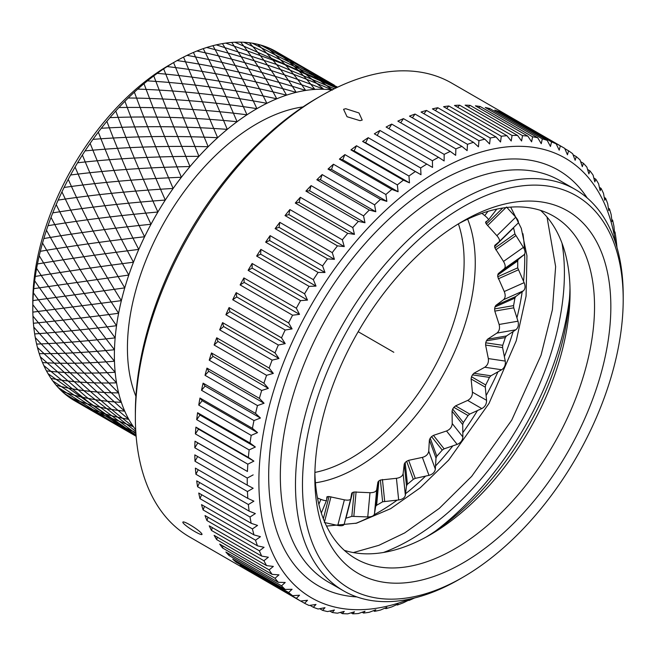 <?xml version="1.0" encoding="UTF-8"?>
<svg xmlns="http://www.w3.org/2000/svg" width="656" height="656" viewBox="0 0 656 656"><rect width="100%" height="100%" fill="white"/><g stroke="black" fill="none" stroke-linecap="round" stroke-linejoin="round"><path stroke-width="0.98" d="M481.881 213.315L484.735 215.586C487.613 217.964 488.802 219.465 488.326 220.104L485.596 222.031L485.719 222.884A167.042 96.44 -60 0 1 486.367 224.073L496.887 235.693C499.314 238.595 500.061 240.621 499.118 241.761L494.804 245.344L494.616 246.517A167.042 96.44 -60 0 1 494.944 248.009L503.505 261.441C505.448 264.77 505.694 267.205 504.259 268.747L498.265 273.626L497.74 275.036A167.042 96.44 -60 0 1 497.74 275.897A167.042 96.44 120 0 1 497.74 276.766L504.259 291.535L524.128 282.654L517.699 267.845A195.308 112.758 120 0 0 517.732 264.36A195.308 112.758 120 0 0 517.699 260.916L518.199 259.522L524.128 254.692C525.554 253.159 525.308 250.723 523.373 247.386L514.903 233.889A195.308 112.758 120 0 0 513.566 227.911L513.517 227.632M326.918 496.838L327.705 496.576A167.042 96.44 120 0 0 329.058 496.543L323.334 518.716M345.712 518.273L345.983 518.183A195.308 112.758 120 0 0 351.829 516.346L367.754 516.936C371.608 516.936 373.838 515.944 374.453 513.935L375.675 506.391L376.626 505.251A195.308 112.758 120 0 0 382.628 501.791L398.668 499.954C402.53 499.372 404.768 497.797 405.367 495.214L406.499 485.752L407.425 484.243A195.308 112.758 120 0 0 413.272 479.331L415.273 478.372L428.975 475.362C432.739 474.272 434.862 472.189 435.338 469.122L436.002 458.027L436.83 456.207A195.308 112.758 120 0 0 442.234 450.09L444.12 448.835L457.158 444.391C460.717 442.89 462.619 440.406 462.865 436.953L462.71 424.604L463.366 422.554A195.308 112.758 120 0 0 468.056 415.527L469.753 414.059L481.799 408.59C485.055 406.794 486.637 404.047 486.563 400.332L485.284 387.163L485.702 384.957A195.308 112.758 120 0 0 489.442 377.389L490.893 375.79L501.668 369.754C504.53 367.811 505.727 364.925 505.251 361.087L502.578 347.573L502.726 345.318A195.308 112.758 120 0 0 505.325 337.578L506.489 335.954L515.755 329.829C518.174 327.885 518.921 325.007 517.986 321.194L513.738 307.828L513.566 305.614A195.308 112.758 120 0 0 514.903 298.095L515.739 296.537L523.373 290.821C525.308 289.017 525.554 286.287 524.128 282.654M351.706 493.173L352.616 492.459A167.042 96.44 120 0 0 354.076 492.008L351.829 516.346M354.076 492.008L369.992 492.697C373.846 492.713 376.077 491.721 376.692 489.704L377.922 482.07L378.881 480.914A167.042 96.44 120 0 0 380.382 480.044L382.628 501.791M380.382 480.044L396.429 478.306C400.291 477.732 402.53 476.158 403.128 473.566L404.252 464.03L405.178 462.496A167.042 96.44 120 0 0 406.638 461.275L413.272 479.331M406.638 461.275L408.647 460.332L422.374 457.388C426.08 456.363 428.204 454.28 428.737 451.139L429.377 439.987L430.197 438.151A167.042 96.44 120 0 0 431.55 436.617L442.234 450.09M431.55 436.617L433.444 435.379L446.523 430.984C450.082 429.483 451.984 427.007 452.23 423.546L452.041 411.156L452.681 409.082A167.042 96.44 120 0 0 453.854 407.327L468.056 415.527M453.854 407.327L455.567 405.867L467.662 400.422C470.918 398.635 472.509 395.888 472.427 392.165L471.098 378.971L471.508 376.757A167.042 96.44 120 0 0 472.443 374.871L489.442 377.389M472.443 374.871L473.911 373.272L484.735 367.245C487.613 365.302 488.802 362.415 488.326 358.578L485.596 345.056L485.719 342.801A167.042 96.44 120 0 0 486.367 340.866L505.325 337.578M486.367 340.866L487.547 339.234L496.887 333.1C499.314 331.149 500.061 328.271 499.118 324.466L494.804 311.108L494.616 308.902A167.042 96.44 120 0 0 494.944 307.016L514.903 298.095M496.887 235.693L515.755 217.177L506.489 207.009M515.755 217.177C518.174 220.088 518.921 222.105 517.986 223.237L499.118 241.761M496.772 209.125L488.326 220.104M467.646 219.145A167.042 96.44 -60 0 1 475.256 262.917A167.042 96.44 120 0 1 315.438 482.791M350.698 498.913L344.121 524.431L350.73 498.822M344.146 524.341C343.629 525.718 341.505 526.087 337.774 525.448L324.343 522.496M504.259 291.535C505.694 295.175 505.448 297.898 503.505 299.71L523.373 290.821M494.944 307.016L495.805 305.45L503.505 299.71M329.058 496.543L344.384 499.839C348.172 500.487 350.296 500.118 350.747 498.74L351.698 493.214M321.317 513.025L326.581 500.315L326.901 496.895M326.598 500.216C326.286 500.954 324.384 500.676 320.891 499.372L318.849 504.292M317.504 498.035L320.891 499.372M314.896 472.427A160.695 92.775 120 0 0 464.12 261.67A160.695 92.775 -60 0 0 458.405 223.868M334.388 85.223L276.11 51.578A201.572 116.374 120 0 0 175.332 61.566L169.502 64.928A193.331 111.618 120 0 0 32.8 301.703L32.8 308.435A201.572 116.374 120 0 0 74.546 400.709L136.145 436.273L52.783 380.931M175.332 61.566A201.572 116.374 120 0 0 32.8 308.435M331.895 89.987A201.572 116.374 120 0 0 187.526 169.535A201.572 116.374 120 0 0 114.382 355.536A201.572 116.374 120 0 0 135.694 429.811M435.502 531.016A227.525 131.364 120 0 0 569.441 299.021M135.907 396.314A183.106 105.723 120 0 1 127.428 348A183.106 105.723 -60 0 1 302.99 106.92M383.44 552.483A217.636 125.657 120 0 0 564.406 273.076A217.636 125.657 -60 0 0 562.003 243.196M355.691 523.398A206.845 119.425 120 0 0 370.222 516.797M374.158 514.722A206.845 119.425 120 0 0 397.183 500.11M405.547 493.747A206.845 119.425 120 0 0 425.514 476.166M435.543 465.957A206.845 119.425 120 0 0 452.837 445.9M462.841 432.657A206.845 119.425 120 0 0 477.453 410.599M486.137 395.56A206.845 119.425 120 0 0 497.929 371.878M504.398 356.593A206.845 119.425 120 0 0 513.123 331.592M516.944 317.799A206.845 119.425 120 0 0 522.192 291.715M523.521 281.293A206.845 119.425 120 0 0 524.726 258.981A206.845 119.425 120 0 0 524.661 254.044M524.488 249.6A206.845 119.425 120 0 0 522.939 233.716M426.187 537.034A209.313 120.852 120 0 0 569.998 287.943M344.318 550.327A197.776 114.185 120 0 0 430.213 534.779A197.776 114.185 120 0 0 570.056 292.551A197.776 114.185 120 0 0 540.569 210.396M314.888 472.779A197.776 114.185 120 0 0 355.79 558.707A197.776 114.185 120 0 0 508.203 505.719A197.776 114.185 120 0 0 594.533 306.68A197.776 114.185 120 0 0 553.566 216.144A197.776 114.185 120 0 0 458.7 223.688M314.831 477.584A209.313 120.852 120 0 0 462.841 563.037A209.313 120.852 120 0 0 610.843 306.68A209.313 120.852 120 0 0 462.833 221.228A209.313 120.852 120 0 0 314.831 477.584L314.831 477.519M302.473 484.718A226.787 130.938 120 0 0 462.841 577.305A226.787 130.938 120 0 0 623.2 299.554A226.787 130.938 120 0 0 462.841 206.968A226.787 130.938 120 0 0 302.473 484.718M623.2 295.512L623.2 299.554L623.2 295.512A231.732 133.791 120 0 0 575.205 189.428A231.732 133.791 120 0 0 396.634 251.519A231.732 133.791 120 0 0 295.487 484.718A231.732 133.791 120 0 0 343.482 590.802A231.732 133.791 120 0 0 459.348 579.322L462.841 577.305M615.574 242.859A253.815 146.542 120 0 0 424.104 179.654A253.815 146.542 120 0 0 258.89 481.627A253.815 146.542 120 0 0 409.934 599.043M194.816 447.786L197.8 442.931L194.996 441.201A262.056 151.298 120 0 0 194.816 447.786L247.263 478.06A262.056 151.298 120 0 0 247.238 481.627A262.056 151.298 120 0 0 247.263 485.153L194.816 454.879A262.056 151.298 120 0 0 194.996 461.258L197.669 456.519M616.968 247.419A262.056 151.298 120 0 0 616.681 244.458L615.968 238.431A262.056 151.298 120 0 0 615 231.994L614.541 233.069L613.934 226.238A262.056 151.298 120 0 0 612.581 220.104L611.991 221.507L611.171 214.635A262.056 151.298 120 0 0 609.44 208.829L608.735 210.568L607.694 203.68A262.056 151.298 120 0 0 605.586 198.227L604.775 200.293L603.504 193.405A262.056 151.298 120 0 0 601.044 188.338L600.133 190.724L598.625 183.869A262.056 151.298 120 0 0 595.812 179.195L594.828 181.909L593.081 175.103A262.056 151.298 120 0 0 589.924 170.839L588.883 173.881L586.882 167.132A262.056 151.298 120 0 0 583.405 163.303L582.323 166.657L580.076 159.998A262.056 151.298 120 0 0 576.28 156.62L575.164 160.285L572.663 153.734A262.056 151.298 120 0 0 568.572 150.814L567.448 154.783L564.693 148.354A262.056 151.298 120 0 0 563.561 147.69A262.056 151.298 120 0 0 560.314 145.911L559.207 150.167L556.19 143.885A262.056 151.298 120 0 0 551.548 141.926L550.458 146.468L547.186 140.351A262.056 151.298 120 0 0 542.299 138.875L541.249 143.689L537.723 137.76A262.056 151.298 120 0 0 532.606 136.784L531.614 141.852L527.834 136.12A262.056 151.298 120 0 0 522.52 135.644L521.586 140.958L517.568 135.439A262.056 151.298 120 0 0 512.065 135.464L511.221 141.007L506.949 135.718A262.056 151.298 120 0 0 501.282 136.251L500.544 142.008L496.034 136.965A262.056 151.298 120 0 0 490.237 137.998L489.606 143.951L484.866 139.17A262.056 151.298 120 0 0 478.946 140.696L478.454 146.829L473.493 142.319A262.056 151.298 120 0 0 467.482 144.336L467.121 150.634L461.947 146.403A262.056 151.298 120 0 0 455.863 148.904L455.666 155.349L450.278 151.413A262.056 151.298 120 0 0 444.161 154.381L444.128 160.95L438.544 157.317A262.056 151.298 120 0 0 432.411 160.745L432.558 167.419L377.2 135.456L379.963 130.47A262.056 151.298 120 0 0 374.346 133.816L432.558 167.419M426.785 164.098A262.056 151.298 120 0 0 420.652 167.977L420.996 174.726L365.638 142.762L368.213 137.694A262.056 151.298 120 0 0 362.612 141.442L420.996 174.726M415.051 171.724A262.056 151.298 120 0 0 408.95 176.029L409.492 182.852L354.142 150.888L356.503 145.755A262.056 151.298 120 0 0 350.944 149.888L403.391 180.162L409.492 182.852M403.391 180.162A262.056 151.298 120 0 0 397.339 184.885L398.094 191.749L342.744 159.785L344.9 154.611A262.056 151.298 120 0 0 339.398 159.113L391.845 189.395L398.094 191.749M391.845 189.395A262.056 151.298 120 0 0 385.876 194.512L386.851 201.392L331.493 169.437L333.428 164.23A262.056 151.298 120 0 0 328.016 169.084L380.455 199.367L386.851 201.392M380.455 199.367A262.056 151.298 120 0 0 374.592 204.852L375.798 211.74L320.44 179.785L322.153 174.578A262.056 151.298 120 0 0 316.84 179.769L369.287 210.043L375.798 211.74M369.287 210.043A262.056 151.298 120 0 0 363.547 215.89L364.99 222.753L309.632 190.789L311.1 185.607A262.056 151.298 120 0 0 305.917 191.109L358.365 221.384L364.99 222.753M358.365 221.384A262.056 151.298 120 0 0 352.78 227.558L354.461 234.381L299.103 202.425L300.333 197.276A262.056 151.298 120 0 0 295.298 203.065L347.746 233.347L354.461 234.381M347.746 233.347A262.056 151.298 120 0 0 342.334 239.817L344.261 246.582L288.902 214.627L289.886 209.543A262.056 151.298 120 0 0 285.024 215.594L337.463 245.869L344.261 246.582M337.463 245.869A262.056 151.298 120 0 0 332.248 252.626L334.421 259.309L279.062 227.345L279.8 222.343A262.056 151.298 120 0 0 275.126 228.641L327.565 258.915L334.421 259.309M327.565 258.915A262.056 151.298 120 0 0 322.563 265.918L324.999 272.502L269.641 240.547L270.124 235.643A262.056 151.298 120 0 0 265.647 242.154L318.094 272.429L324.999 272.502M318.094 272.429A262.056 151.298 120 0 0 313.33 279.653L316.012 286.114L260.653 254.159L260.883 249.378A262.056 151.298 120 0 0 256.635 256.078L309.083 286.352L316.012 286.114M309.083 286.352A262.056 151.298 120 0 0 304.573 293.773L307.508 300.095L252.15 268.132L252.125 263.491A262.056 151.298 120 0 0 248.124 270.354L300.563 300.637L307.508 300.095M300.563 300.637A262.056 151.298 120 0 0 296.332 308.213L299.521 314.372L244.163 282.416L243.884 277.931A262.056 151.298 120 0 0 240.137 284.934L292.584 315.208L299.521 314.372M292.584 315.208A262.056 151.298 120 0 0 288.632 322.924L292.084 328.91L236.726 296.947L236.193 292.642A262.056 151.298 120 0 0 232.716 299.751L285.163 330.025L292.084 328.91M285.163 330.025A262.056 151.298 120 0 0 281.522 337.84L285.221 343.629L229.862 311.674L229.075 307.557A262.056 151.298 120 0 0 225.894 314.749L278.333 345.023L285.221 343.629M278.333 345.023A262.056 151.298 120 0 0 275.012 352.903L278.964 358.488L223.606 326.524L222.573 322.629A262.056 151.298 120 0 0 219.686 329.861L272.125 360.136L278.964 358.488M272.125 360.136A262.056 151.298 120 0 0 269.14 368.057L273.339 373.412L217.981 341.456L216.701 337.783A262.056 151.298 120 0 0 214.127 345.031L266.566 375.314L273.339 373.412M266.566 375.314A262.056 151.298 120 0 0 263.925 383.235L268.361 388.352L213.003 356.388L211.486 352.961A262.056 151.298 120 0 0 209.231 360.201L261.678 390.484L268.361 388.352M261.678 390.484A262.056 151.298 120 0 0 259.391 398.381L264.065 403.243L208.706 371.28L206.952 368.106A262.056 151.298 120 0 0 205.025 375.314L257.472 405.588L264.065 403.243M257.472 405.588A262.056 151.298 120 0 0 255.553 413.436L260.448 418.028L205.098 386.064L203.114 383.153A262.056 151.298 120 0 0 201.531 390.295L253.97 420.57L260.448 418.028M253.97 420.57A262.056 151.298 120 0 0 252.429 428.327L257.546 432.64L202.187 400.677L199.982 398.053A262.056 151.298 120 0 0 198.752 405.096L251.191 435.371L257.546 432.64M251.191 435.371A262.056 151.298 120 0 0 250.026 443.005L255.356 447.023L199.998 415.068L197.587 412.722A262.056 151.298 120 0 0 196.702 419.643L249.141 449.926L255.356 447.023M249.141 449.926A262.056 151.298 120 0 0 248.362 457.404L253.888 461.127L198.53 429.163L195.923 427.13A262.056 151.298 120 0 0 195.39 433.895L247.829 464.177L253.888 461.127M247.829 464.177A262.056 151.298 120 0 0 247.443 471.475L197.8 442.931M247.263 478.06L253.159 474.887M194.996 441.201L247.443 471.475M195.923 427.13L248.362 457.404M197.587 412.722L250.026 443.005M199.982 398.053L252.429 428.327M203.114 383.153L255.553 413.436M206.952 368.106L259.391 398.381M211.486 352.961L263.925 383.235M216.701 337.783L269.14 368.057M222.573 322.629L275.012 352.903M229.075 307.557L281.522 337.84M236.193 292.642L288.632 322.924M243.884 277.931L296.332 308.213M252.125 263.491L304.573 293.773M260.883 249.378L313.33 279.653M270.124 235.643L322.563 265.918M279.8 222.343L332.248 252.626M289.886 209.543L342.334 239.817M300.333 197.276L352.78 227.558M311.1 185.607L363.547 215.89M322.153 174.578L374.592 204.852M333.428 164.23L385.876 194.512M344.9 154.611L397.339 184.885M356.503 145.755L408.95 176.029M368.213 137.694L420.652 167.977M379.963 130.47L432.411 160.745M388.959 128.683L391.714 124.107A262.056 151.298 120 0 0 386.105 127.034L438.544 157.317M391.714 124.107L444.161 154.381M400.701 122.787L403.424 118.629A262.056 151.298 120 0 0 397.839 121.13L450.278 151.413M403.424 118.629L455.863 148.904M412.386 117.793L415.035 114.062A262.056 151.298 120 0 0 409.5 116.128L461.947 146.403M415.035 114.062L467.482 144.336M423.965 113.726L426.507 110.421A262.056 151.298 120 0 0 421.045 112.045L473.493 142.319M426.507 110.421L478.946 140.696M435.395 110.61L437.79 107.723A262.056 151.298 120 0 0 432.427 108.888L484.866 139.17M437.79 107.723L490.237 137.998M446.629 108.437L448.843 105.977A262.056 151.298 120 0 0 443.595 106.69L496.034 136.965M448.843 105.977L501.282 136.251M457.617 107.24L459.618 105.19A262.056 151.298 120 0 0 454.51 105.444L506.949 135.718M459.618 105.19L512.065 135.464M468.327 107.01L470.073 105.362A262.056 151.298 120 0 0 465.12 105.157L517.568 135.439M470.073 105.362L522.52 135.644M478.716 107.756L480.167 106.502A262.056 151.298 120 0 0 475.395 105.837L527.834 136.12M480.167 106.502L532.606 136.784M488.745 109.478L489.852 108.601A262.056 151.298 120 0 0 485.276 107.477L537.723 137.76M489.852 108.601L542.299 138.875M498.371 112.168L499.101 111.651A262.056 151.298 120 0 0 494.739 110.077L547.186 140.351M499.101 111.651L551.548 141.926M507.572 115.825L507.875 115.628A262.056 151.298 120 0 0 503.742 113.611L556.19 143.885M507.875 115.628L560.314 145.911M564.816 148.65L568.572 150.814M573.057 154.759L576.28 156.62M580.658 161.712L583.405 163.303M587.587 169.486L589.924 170.839M593.844 178.055L595.812 179.195M599.404 187.386L601.044 188.338M604.258 197.456L605.586 198.227M608.383 208.214L609.44 208.829M611.777 219.629L612.581 220.104M614.418 231.658L615 231.994M563.561 147.69L451.681 83.099A262.056 151.298 120 0 0 320.653 96.079A262.056 151.298 120 0 0 135.357 417.027L135.357 417.027A262.056 151.298 120 0 0 189.633 536.993L249.067 571.31A262.056 151.298 120 0 0 250.018 571.852M362.21 120.073L360.029 120.671L347.04 116.719L343.564 109.306L345.728 108.707L358.971 112.963L362.21 120.073M320.653 96.079L317.16 98.097A257.111 148.445 120 0 0 135.357 412.993L135.357 417.027L135.357 412.993M183.09 522.906C180.556 518.658 198.432 529.13 201.736 533.672C204.475 537.69 186.903 527.67 183.09 522.906L182.86 522.512M408.532 600.248L408.95 600.486A262.056 151.298 120 0 0 414.576 597.969M396.708 604.668L397.339 605.037A262.056 151.298 120 0 0 403.391 602.774L409.492 599.773L408.95 600.486M384.998 608.153L385.876 608.653A262.056 151.298 120 0 0 391.845 606.882L398.094 604.028L397.339 605.037M373.469 610.679L374.592 611.335A262.056 151.298 120 0 0 380.455 610.055L386.851 607.374L385.876 608.653M362.137 612.245L363.547 613.057A262.056 151.298 120 0 0 369.287 612.278L375.798 609.785L374.592 611.335M351.067 612.835L352.78 613.819A262.056 151.298 120 0 0 358.365 613.54L364.99 611.261L363.547 613.057M340.275 612.433L342.334 613.622A262.056 151.298 120 0 0 347.746 613.844L354.461 611.786L352.78 613.819M329.812 611.056L332.248 612.466A262.056 151.298 120 0 0 337.463 613.188L344.261 611.359L342.334 613.622M319.71 608.694L322.563 610.342A262.056 151.298 120 0 0 327.565 611.572L334.421 609.99L332.248 612.466M309.985 605.349L313.33 607.276A262.056 151.298 120 0 0 318.094 608.998L324.999 607.686L322.563 610.342M300.669 601.027L304.573 603.274A262.056 151.298 120 0 0 309.083 605.48L316.012 604.447L313.33 607.276M194.996 461.258L247.443 491.533A262.056 151.298 120 0 0 247.829 498.388L195.39 468.113A262.056 151.298 120 0 0 195.923 474.263L248.362 504.538A262.056 151.298 120 0 0 249.141 511.122L196.702 480.848A262.056 151.298 120 0 0 197.587 486.744L250.026 517.018A262.056 151.298 120 0 0 251.191 523.308L198.752 493.033A262.056 151.298 120 0 0 199.982 498.642L252.429 528.925A262.056 151.298 120 0 0 253.97 534.894L201.531 504.62A262.056 151.298 120 0 0 203.114 509.933L255.553 540.208A262.056 151.298 120 0 0 257.472 545.841L205.025 515.559A262.056 151.298 120 0 0 206.952 520.552L259.391 550.827A262.056 151.298 120 0 0 261.678 556.091L209.231 525.817A262.056 151.298 120 0 0 211.486 530.458L263.925 560.732A262.056 151.298 120 0 0 266.566 565.611L214.127 535.337A262.056 151.298 120 0 0 216.701 539.617L269.14 569.892A262.056 151.298 120 0 0 272.125 574.369L219.686 544.086A262.056 151.298 120 0 0 222.573 547.99L275.012 578.264A262.056 151.298 120 0 0 278.333 582.315L225.894 552.04A262.056 151.298 120 0 0 229.075 555.542L281.522 585.824A262.056 151.298 120 0 0 285.163 589.432L232.716 559.15A262.056 151.298 120 0 0 236.193 562.249L288.632 592.524A262.056 151.298 120 0 0 292.584 595.681L240.137 565.398A262.056 151.298 120 0 0 243.884 568.071L296.332 598.346A262.056 151.298 120 0 0 300.563 601.035L248.124 570.753A262.056 151.298 120 0 0 249.067 571.31M247.443 491.533L253.159 488.253L247.263 485.153M248.362 504.538L253.888 501.168L247.829 498.388M250.026 517.018L255.356 513.574L249.141 511.122M252.429 528.925L257.546 525.431L251.191 523.308M255.553 540.208L260.448 536.69L253.97 534.894M259.391 550.827L264.065 547.301L257.472 545.841M263.925 560.732L268.361 557.231L261.678 556.091M269.14 569.892L273.339 566.423L266.566 565.611M275.012 578.264L278.964 574.853L272.125 574.369M281.522 585.824L285.221 582.479L278.333 582.315M288.632 592.524L292.084 589.285L285.163 589.432M296.332 598.346L299.521 595.222L292.584 595.681M304.573 603.274L307.508 600.281L300.563 601.035M243.884 568.071L243.917 567.579M236.193 562.249L236.299 561.224M229.075 555.542L229.313 554.017M222.573 547.99L222.974 545.989M216.701 539.617L217.308 537.174M211.486 530.458L212.323 527.596M206.952 520.552L208.042 517.305M203.114 509.933L204.483 506.325M199.982 498.642L201.663 494.714M197.587 486.744L199.58 482.504M195.923 474.263L198.243 469.762M374.346 133.816L377.2 135.456M362.612 141.442L365.638 142.762M350.944 149.888L354.142 150.888M339.398 159.113L342.744 159.785M328.016 169.084L331.493 169.437M316.84 179.769L320.44 179.785M305.917 191.109L309.632 190.789M295.298 203.065L299.103 202.425M285.024 215.594L288.902 214.627M275.126 228.641L279.062 227.345M265.647 242.154L269.641 240.547M256.635 256.078L260.653 254.159M248.124 270.354L252.15 268.132M240.137 284.934L244.163 282.416M232.716 299.751L236.726 296.947M225.894 314.749L229.862 311.674M219.686 329.861L223.606 326.524M214.127 345.031L217.981 341.456M209.231 360.201L213.003 356.388M205.025 375.314L208.706 371.28M201.531 390.295L205.098 386.064M198.752 405.096L202.187 400.677M196.702 419.643L199.998 415.068M195.39 433.895L198.53 429.163M222.433 43.616C233.839 61.959 245.328 83.64 256.906 108.658C213.692 101.91 170.798 98.359 128.232 97.998M212.929 45.682C223.999 65.493 235.348 88.535 246.968 114.8C203.786 109.306 161.114 106.879 118.966 107.527M203.253 48.634C214.053 69.889 225.328 94.251 237.07 121.713C194.004 117.424 151.634 116.055 109.97 117.629M193.43 52.447C204.057 75.12 215.34 100.762 227.279 129.371C184.393 126.223 142.401 125.854 101.295 128.256M183.524 57.105L217.62 137.719C175.004 135.661 133.455 136.21 92.972 139.367M173.578 62.582L208.165 146.731C165.878 145.689 124.845 147.075 85.059 150.896M163.639 68.864L198.94 156.358C157.063 156.267 116.612 158.408 77.588 162.786M153.758 75.907C164.459 103.845 176.538 134.062 189.994 166.558C148.6 167.337 108.798 170.15 70.586 174.996M143.984 83.689C154.898 112.799 167.362 143.992 181.384 177.276C140.54 178.842 101.442 182.237 64.099 187.452M134.365 92.16C145.575 122.385 158.498 154.488 173.135 188.461C132.906 190.732 94.579 194.611 58.154 200.096M124.943 101.286C136.522 132.553 149.978 165.476 165.296 200.064C125.739 202.95 88.232 207.214 52.783 212.864M115.759 111.012C127.797 143.246 141.844 176.915 157.899 212.019C119.08 215.43 82.451 219.99 48.003 225.697M106.879 121.311C119.425 154.422 134.136 188.748 150.987 224.27C112.963 228.116 77.244 232.872 43.845 238.538M98.318 132.11C111.463 166.025 126.887 200.908 144.591 236.759C107.412 240.941 72.652 245.795 40.328 251.314M90.143 143.377C103.943 178.006 120.146 213.356 138.744 249.428C102.451 253.856 68.691 258.694 37.466 263.966M82.377 155.037C96.899 190.281 113.939 226.008 133.471 262.22C98.113 266.779 65.387 271.518 35.276 276.43M75.071 167.05C90.372 202.819 108.289 238.817 128.806 275.053L33.776 288.656M68.249 179.35C84.394 215.537 103.23 251.715 124.755 287.886L32.956 300.579M61.943 191.88C78.991 228.386 98.794 264.647 121.352 300.645L32.833 312.133M56.195 204.574C74.177 241.301 94.989 277.537 118.613 313.273C87.33 317.406 58.933 320.735 33.407 323.277M51.029 217.374C69.995 254.225 91.832 290.329 116.547 325.704C86.346 329.476 59.048 332.223 34.67 333.937M46.469 230.215C66.461 267.082 89.355 302.965 115.161 337.881C86.051 341.21 59.868 343.277 36.621 344.08M42.533 243.04C63.583 279.809 87.56 315.38 114.464 349.738C86.461 352.526 61.385 353.83 39.245 353.641M39.245 255.783C61.385 292.363 86.461 327.508 114.464 361.226C87.56 363.383 63.583 363.834 42.533 362.588M36.621 268.378C59.868 304.663 86.051 339.3 115.161 372.288C89.355 373.715 66.461 373.248 46.469 370.87M34.67 280.768C59.048 316.651 86.346 350.689 116.547 382.858C91.832 383.489 69.995 382.013 51.029 378.438M33.407 292.888C58.933 328.279 87.33 361.62 118.613 392.903C94.989 392.649 74.177 390.107 56.195 385.277M32.833 304.687C59.507 339.488 89.011 372.05 121.352 402.366C98.794 401.144 78.991 397.47 61.943 391.329M32.956 316.102C60.778 350.222 91.381 381.915 124.755 411.189C103.23 408.942 84.394 404.08 68.249 396.585M33.776 327.082C62.746 360.423 94.423 391.181 128.806 419.348C108.289 416.002 90.372 409.893 75.071 401.005M35.276 337.569C65.387 370.05 98.113 399.791 133.471 426.794L90.954 410.18M135.866 432.566L107.026 419.463M135.792 431.377L84.829 391.484L37.466 347.508M136.095 435.715L123.984 429.245M135.94 433.6L86.576 397.151L40.328 356.864M136.054 435.141L88.634 402.128L43.845 365.581M136.12 436.027L48.003 373.617M122.492 428.384L58.154 387.499M105.288 418.454L64.099 393.272M86.338 407.515L70.586 398.233M297.611 63.993L268.279 47.708M315.651 74.407L260.514 45.01M332.092 83.894L252.339 43.189M337.676 87.158L243.786 42.263M337.159 87.404L234.897 42.238M336.069 87.92L281.777 63.345L225.721 43.099M334.371 88.749L276.217 64.354L216.3 44.854M336.061 87.929L316.963 75.161M332.436 90.061C291.658 72.234 249.739 58.048 206.673 47.494M332.207 89.831L300.464 65.633M284.786 56.588L323.826 89.298C282.49 72.89 240.178 60.122 196.898 51.004M273.076 49.93C288.025 59.45 301.957 72.611 314.88 89.421C273.06 74.44 230.436 63.091 187.017 55.366M265.598 46.658C279.792 57.621 293.142 72.217 305.655 90.446C263.417 76.883 220.555 66.928 177.079 60.565M257.685 44.272C271.182 56.687 284.023 72.718 296.192 92.357C253.61 80.204 210.584 71.611 167.132 66.568M249.37 42.763C262.236 56.662 274.626 74.12 286.541 95.153C243.688 84.394 200.58 77.129 157.227 73.349M240.695 42.156C253.003 57.531 265.024 76.424 276.75 98.81C233.692 89.421 190.576 83.443 147.411 80.868M231.699 42.435C243.524 59.302 255.241 79.597 266.853 103.32C223.68 95.268 180.638 90.528 137.727 89.101M393.813 352.28L358.184 331.715M497.74 276.766L517.699 267.845M497.74 275.036L517.699 260.916M494.944 248.009L514.903 233.889M494.616 246.517L513.566 227.911M486.367 224.073L502.717 208.034M485.719 222.884L487.351 220.76M327.705 496.576L326.68 499.044M352.616 492.459L345.983 518.183M378.881 480.914L376.626 505.251M405.178 462.496L407.425 484.243M430.197 438.151L436.83 456.207M452.681 409.082L463.366 422.554M471.508 376.757L485.702 384.957M485.719 342.801L502.726 345.318M494.616 308.902L513.566 305.614M403.128 473.566L405.367 495.214M404.252 464.03L406.499 485.752M396.429 478.306L398.668 499.954M408.647 460.332L415.273 478.372M498.265 278.833L518.199 269.919M495.805 305.45L515.739 296.537M494.804 311.108L513.738 307.828M499.118 324.466L517.986 321.194M496.887 333.1L515.755 329.829M487.547 339.234L506.489 335.954M485.596 345.056L502.578 347.573M488.326 358.578L505.251 361.087M484.735 367.245L501.668 369.754M473.911 373.272L490.893 375.79M471.098 378.971L485.284 387.163M472.427 392.165L486.563 400.332M467.662 400.422L481.799 408.59M455.567 405.867L469.753 414.059M452.041 411.156L462.71 424.604M452.23 423.546L462.865 436.953M446.523 430.984L457.158 444.391M433.444 435.379L444.12 448.835M429.377 439.987L436.002 458.027M428.737 451.139L435.338 469.122M422.374 457.388L428.975 475.362M382.432 479.47L384.678 501.192M377.922 482.07L375.675 506.391M376.692 489.704L374.453 513.935M369.992 492.697L367.754 516.936M356.093 491.836L353.846 516.149M344.384 499.839L337.774 525.448M330.968 496.805L324.548 521.7M343.482 590.802L328.328 582.052A231.732 133.791 -60 0 1 280.333 475.969A231.732 133.791 -60 0 1 381.489 242.769A231.732 133.791 -60 0 1 560.06 180.687L575.205 189.428M356.848 596.911A239.973 138.547 -60 0 1 268.681 475.969A239.973 138.547 -60 0 1 396.29 212.478A239.973 138.547 -60 0 1 587.186 197.956M484.735 215.586L487.982 211.363M487.547 225.598L505.899 207.591M499.241 241.629L517.986 223.237M495.805 249.846L515.739 235.742M503.505 261.441L523.373 247.386M504.259 268.747L524.128 254.692M498.265 273.626L518.199 259.522M326.54 526.087L356.634 523.152L390.689 508.654L420.217 487.818L448.638 460.135L488.982 403.489L516.247 340.792L526.071 296.151L526.94 255.75L521.282 228.337L510.688 207.116M353.322 552.573L378.889 545.325L404.695 532.918L439.233 508.433L471.68 476.363L511.729 420.152L541.044 355.199L552.401 309.763L555.632 266.623L547.022 217.07"/></g></svg>
